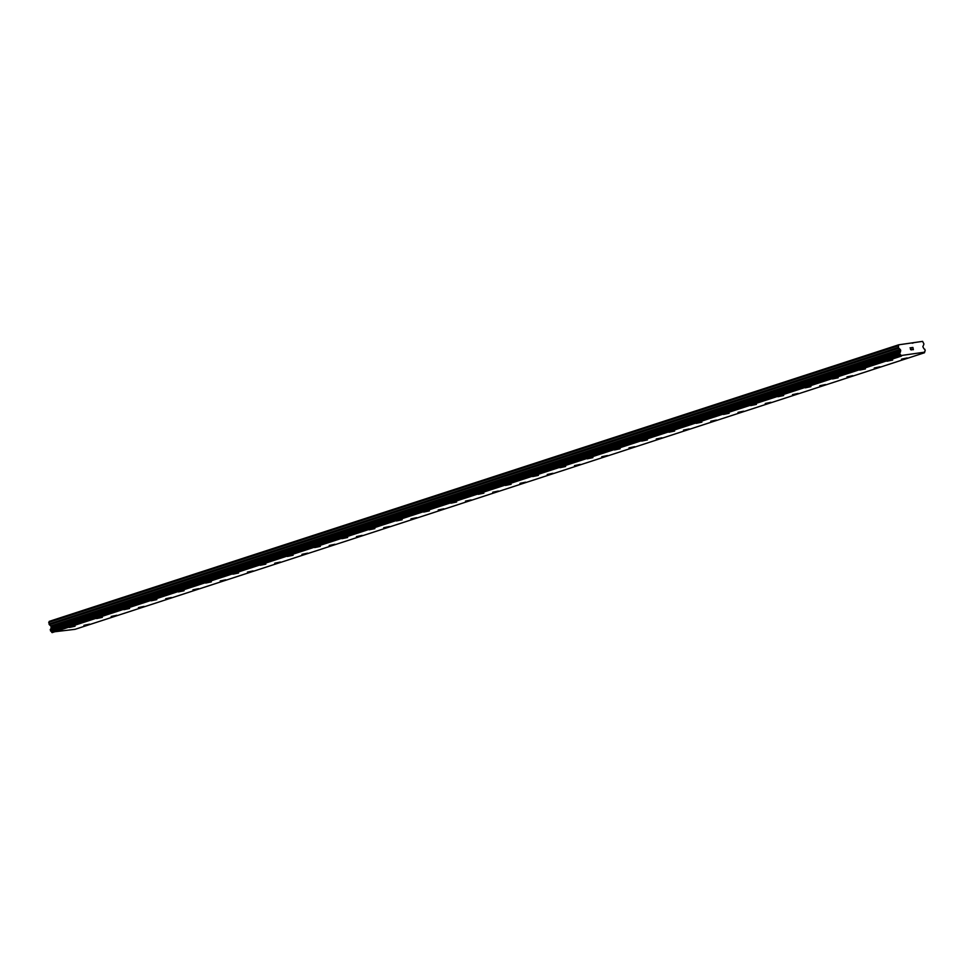 <?xml version="1.0" encoding="UTF-8"?>
<svg xmlns="http://www.w3.org/2000/svg" width="974" height="974" viewBox="0 0 974 974"><rect width="100%" height="100%" fill="white"/><g stroke="black" fill="none" stroke-linecap="round" stroke-linejoin="round"><path stroke-width="1.46" d="M75.071 626.233L69.398 627.439M102.331 617.358L96.657 618.563M129.579 608.482L123.905 609.687M156.826 599.619L151.165 600.812M184.086 590.743L178.412 591.936M211.334 581.868L205.66 583.061M238.593 572.992L232.92 574.197M265.841 564.129L260.168 565.31M293.101 555.241L287.427 556.446M320.349 546.377L314.675 547.571M347.608 537.502L341.935 538.695M374.856 528.626L369.183 529.819M402.116 519.751L396.442 520.956M429.364 510.875L423.69 512.081M456.611 502L450.95 503.205M483.871 493.136L478.197 494.329M511.119 484.261L505.445 485.454M538.379 475.385L532.705 476.578M565.626 466.509L559.953 467.715M592.886 457.634L587.212 458.839M620.134 448.758L614.46 449.964M647.393 439.895L641.72 441.088M674.641 431.019L668.968 432.213M701.901 422.144L696.227 423.337M729.149 413.268L723.475 414.461M756.396 404.393L750.723 405.598M783.656 395.517L777.983 396.722M810.904 386.654L805.23 387.847M838.164 377.778L832.49 378.971M865.411 368.903L859.738 370.096M892.671 360.027L886.997 361.232M89.596 624.151L83.922 625.345M116.856 615.276L111.182 616.469M144.103 606.4L138.43 607.606M171.351 597.525L165.69 598.73M198.611 588.649L192.937 589.854M225.858 579.786L220.185 580.979M253.118 570.91L247.445 572.103M280.366 562.035L274.692 563.228M307.626 553.159L301.952 554.352M334.873 544.283L329.2 545.489M362.133 535.408L356.46 536.613M389.381 526.544L383.707 527.738M416.641 517.669L410.967 518.862M443.888 508.793L438.215 509.986M471.136 499.918L465.462 501.123M498.396 491.042L492.722 492.247M525.643 482.167L519.97 483.372M552.903 473.303L547.23 474.496M580.151 464.428L574.477 465.621M607.411 455.552L601.737 456.745M634.658 446.676L628.985 447.882M661.918 437.813L656.245 438.994M689.166 428.925L683.492 430.131M716.426 420.062L710.752 421.255M743.673 411.186L738 412.379M770.921 402.311L765.247 403.504M798.181 393.435L792.507 394.64M825.428 384.56L819.755 385.765M852.688 375.684L847.015 376.889M879.936 366.821L874.262 368.014M907.196 357.945L901.522 359.138M913.21 349.544L913.028 348.655L913.21 349.544L912.297 349.666L913.21 349.544M913.003 348.509L912.808 347.621L912.991 348.509M912.808 347.621L911.895 347.755L912.894 347.45L913.369 349.666L912.297 349.666M913.369 349.666L912.894 347.45L911.859 347.596M911.274 349.97L910.447 349.423L911.043 347.876L910.033 347.864L911.262 347.694L910.568 349.41L911.384 349.374M911.372 349.703L910.568 349.41L911.262 347.694L910.033 347.864M901.023 355.547A1.132 0.889 -108 0 0 900.049 354.512L899.72 352.832A1.132 0.889 -108 0 0 900.353 351.736A1.011 0.791 -108 0 1 900.463 351.419L900.548 349.873L898.844 348.156A1.157 0.913 -108 0 1 898.418 347.389L898.625 344.82L922.585 341.375L923.839 343.737A1.157 0.913 -108 0 1 923.754 344.589L922.853 346.671L923.559 348.095A1.011 0.791 -108 0 1 923.79 348.375A1.132 0.889 -108 0 0 924.837 349.228L925.215 350.896A1.132 0.889 -108 0 0 924.716 352.15L901.023 355.547L51.634 632.114L75.095 629.314L924.484 352.758M899.72 352.832L50.331 629.387L50.66 631.067A1.132 0.889 -108 0 1 51.634 632.114M898.625 344.82L49.236 621.375L49.029 623.957A1.157 0.913 72 0 0 49.455 624.724L51.159 626.428L51.074 627.974A1.011 0.791 72 0 0 50.965 628.303A1.132 0.889 -108 0 1 50.478 629.338M898.089 345.831L48.7 622.386M898.418 347.389L49.029 623.957M900.171 349.374L50.782 625.929M900.548 349.873L51.159 626.428M900.633 351.139L51.232 627.694M900.353 351.736L50.965 628.303M899.879 354.341L50.49 630.896M900.049 354.512L50.66 631.067M901.498 356.058L52.109 632.625M914.269 342.58L912.248 343.238M898.844 348.156L49.455 624.724M900.694 350.579L51.305 627.134M900.463 351.419L51.074 627.974M899.611 353.075L50.222 629.63M901.12 355.729L51.732 632.284"/></g></svg>
